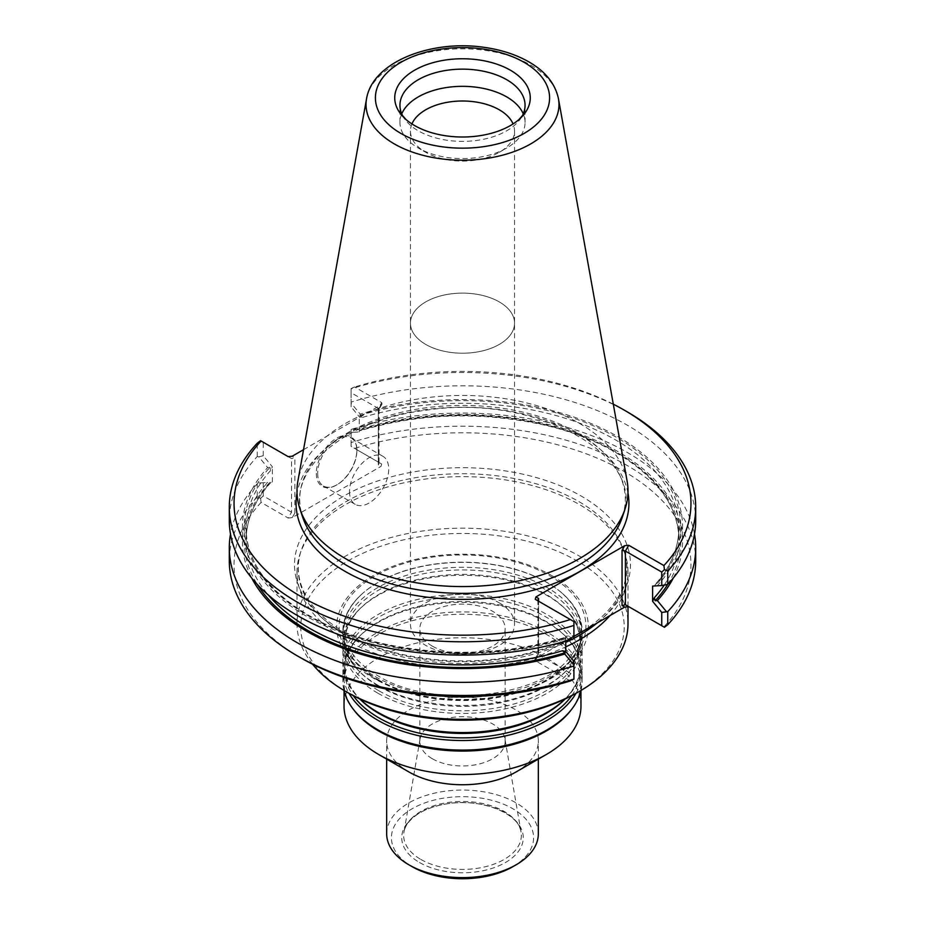 <?xml version="1.0" encoding="UTF-8"?>
<svg xmlns="http://www.w3.org/2000/svg" width="925" height="925" viewBox="0 0 925 925"><rect width="100%" height="100%" fill="white"/><g stroke="black" fill="none" stroke-linecap="round" stroke-linejoin="round"><path stroke-width="0.69" stroke-dasharray="4.62 3.47" d="M377.886 685.24A119.66 69.086 0 0 0 566.458 670.59A119.66 69.086 0 0 0 582.16 636.388A119.66 69.086 0 0 0 462.5 567.303A119.66 69.086 0 0 0 342.84 636.388A119.66 69.086 0 0 0 358.542 670.59A119.66 69.086 0 0 0 377.886 685.24M377.886 680.314A119.66 69.086 180 0 1 342.84 631.463A119.66 69.086 180 0 1 361.987 593.977A119.66 69.086 180 0 1 547.114 582.611A119.66 69.086 180 0 1 563.013 593.977A119.66 69.086 180 0 1 582.16 631.463A119.66 69.086 180 0 1 508.288 695.288A119.66 69.086 180 0 1 377.886 680.314M580.969 706.157A118.469 68.404 0 0 0 462.5 637.753A118.469 68.404 0 0 0 344.031 706.157M570.656 710.597A118.469 68.404 0 0 0 580.969 682.673A118.469 68.404 0 0 0 462.5 614.269A118.469 68.404 0 0 0 344.031 682.673A118.469 68.404 0 0 0 354.344 710.597M516.115 771.924A75.827 43.776 0 0 0 538.327 740.971A75.827 43.776 0 0 0 462.5 697.196A75.827 43.776 0 0 0 386.673 740.971A75.827 43.776 0 0 0 408.885 771.924M538.327 833.841A75.827 43.776 0 0 0 462.5 790.066A75.827 43.776 0 0 0 386.673 833.841M419.534 862.516A60.761 35.081 0 0 0 521.191 846.791A60.761 35.081 0 0 0 446.775 803.825A60.761 35.081 0 0 0 419.534 862.516M512.762 866.725A71.086 41.035 0 0 0 512.762 808.693A71.086 41.035 0 0 0 412.238 808.693A71.086 41.035 0 0 0 412.238 866.725M377.886 693.207A119.66 69.086 0 0 0 508.288 708.18A119.66 69.086 0 0 0 582.16 644.355A119.66 69.086 0 0 0 566.458 610.153A119.66 69.086 0 0 0 462.5 575.269A119.66 69.086 0 0 0 358.542 610.153A119.66 69.086 0 0 0 342.84 644.355A119.66 69.086 0 0 0 377.886 693.207M565.152 698.976A119.66 69.086 0 0 0 566.458 697.681A119.66 69.086 0 0 0 582.16 663.479A119.66 69.086 0 0 0 462.5 594.393A119.66 69.086 0 0 0 342.84 663.479A119.66 69.086 0 0 0 358.542 697.681A119.66 69.086 0 0 0 359.848 698.976M575.986 693.345A119.66 69.086 0 0 0 582.16 671.446A119.66 69.086 0 0 0 566.458 637.232A119.66 69.086 0 0 0 462.5 602.36A119.66 69.086 0 0 0 358.542 637.232A119.66 69.086 0 0 0 342.84 671.446A119.66 69.086 0 0 0 349.014 693.345M581.039 690.42A119.66 69.086 0 0 0 582.16 680.997A119.66 69.086 0 0 0 462.5 611.911A119.66 69.086 0 0 0 342.84 680.997A119.66 69.086 0 0 0 343.961 690.42M432.345 646.136A42.654 24.628 0 0 0 478.826 651.478A42.654 24.628 0 0 0 505.154 628.722A42.654 24.628 0 0 0 492.655 611.309A42.654 24.628 0 0 0 446.174 605.979A42.654 24.628 0 0 0 419.846 628.722A42.654 24.628 0 0 0 432.345 646.136M432.345 758.754A42.654 24.628 0 0 0 478.826 764.096A42.654 24.628 0 0 0 505.154 741.353A42.654 24.628 0 0 0 504.934 738.902A42.654 24.628 0 0 0 462.5 716.725A42.654 24.628 0 0 0 420.066 738.902A42.654 24.628 0 0 0 419.846 741.353A42.654 24.628 0 0 0 432.345 758.754M551.497 575.454A125.858 72.659 180 0 1 495.072 697.011A125.858 72.659 180 0 1 340.932 608.026A125.858 72.659 180 0 1 551.497 575.454M425.708 344.412A52.043 30.039 0 0 0 482.411 350.922A52.043 30.039 0 0 0 514.543 323.16A52.043 30.039 0 0 0 499.292 301.92A52.043 30.039 0 0 0 442.589 295.41A52.043 30.039 0 0 0 410.457 323.16A52.043 30.051 180 0 1 442.589 295.399A52.043 30.051 180 0 1 499.303 301.92A52.043 30.051 180 0 1 514.543 323.16A52.043 30.051 180 0 1 482.411 350.922A52.043 30.051 180 0 1 425.697 344.401A52.043 30.051 180 0 1 410.457 323.16A52.043 30.039 0 0 0 425.708 344.412M411.937 123.938A52.043 30.051 0 0 0 410.457 131.038A52.043 30.051 0 0 0 425.697 152.29A52.043 30.051 0 0 0 499.303 152.29A52.043 30.051 0 0 0 514.543 131.038A52.043 30.051 0 0 0 513.063 123.938M401.739 113.856A62.553 36.121 0 0 0 399.947 122.458A62.553 36.121 0 0 0 418.262 147.988L425.697 152.29L418.262 147.988A62.553 36.121 0 0 0 506.738 147.988A62.553 36.121 0 0 0 525.053 122.458A62.553 36.121 0 0 0 523.261 113.856M402.583 115.625A62.553 36.121 0 0 0 418.262 130.795A62.553 36.121 0 0 0 522.417 115.625M349.511 491.672A27.727 16.003 120 0 0 355.246 504.368A27.727 16.003 120 0 0 382.973 488.354A27.727 16.003 120 0 0 382.973 456.349A27.727 16.003 120 0 0 361.606 463.772A27.727 16.003 120 0 0 349.511 491.672M673.296 578.021A220.069 127.06 0 0 0 602.487 443.491A220.069 127.06 0 0 0 360.218 429.027L359.894 430.333L362.588 429.2L359.235 431.94L351.084 432.426L351.084 446.359L381.69 464.038L380.996 466.373L292.207 517.63L294.867 513.028L291.514 512.23L263.255 495.904L260.561 498.355L257.243 496.91L257.243 483.81L258.815 483L267.637 482.48A220.069 127.06 0 0 0 251.704 578.021M271.106 482.226C254.583 500.402 246.27 519.665 246.166 539.98A216.334 124.898 0 0 1 270.62 482.295L269.892 482.295A218.231 125.997 0 0 0 257.3 584.415M267.637 467.587L269.892 467.391L270.62 470.501L272.401 466.836L263.255 455.736L258.815 456.823L267.637 467.587A220.069 127.06 0 0 0 306.892 616.478A220.069 127.06 0 0 0 564.782 639.14L573.916 638.724M565.765 641.164L565.765 636.215L562.412 638.955L565.106 637.834L564.782 639.14M562.412 638.955A216.334 124.898 180 0 1 246.166 528.175C244.801 578.634 304.51 628.087 388.928 644.864C449.307 656.727 507.883 654.287 564.643 637.533L565.106 637.834A218.231 125.997 180 0 1 308.187 615.726A218.231 125.997 180 0 1 269.892 467.391M627.127 481.162A165.506 95.552 0 0 0 462.5 395.461A165.506 95.552 0 0 0 297.873 481.162M258.815 456.823L257.243 456.534A233.204 134.645 0 0 0 229.296 520.44M666.185 585.167L657.363 585.675A220.069 127.06 0 0 0 618.108 436.785A220.069 127.06 0 0 0 360.218 414.123L351.084 403.08L351.084 388.465L354.633 387.008L381.69 402.629L378.337 408.434L351.084 392.697L351.084 406.827L359.235 416.712L362.588 417.395L359.894 415.429L360.218 414.123M657.363 585.675L652.599 586.08M695.704 520.44A233.204 134.645 0 0 0 351.084 402.167M359.894 415.429A218.231 125.997 180 0 1 616.813 437.537A218.231 125.997 180 0 1 655.108 585.872L654.38 585.86A216.334 124.898 180 0 0 678.834 528.175C678.73 548.502 670.417 567.753 653.882 585.941M667.734 584.369A218.231 125.997 0 0 0 605.424 446.312A218.231 125.997 0 0 0 359.894 430.333L360.357 430.622C417.117 413.88 475.693 411.428 536.072 423.303C620.49 440.069 680.199 489.522 678.834 539.98A216.334 124.898 0 0 0 362.588 429.2M351.084 403.08L351.084 406.827M694.502 534.083A233.204 134.645 0 0 0 351.084 429.443L360.218 429.027M351.084 432.426L351.084 429.593M317.668 473.288A27.727 16.003 120 0 0 323.415 485.983A27.727 16.003 120 0 0 337.278 484.608A27.727 16.003 120 0 0 356.877 450.66A27.727 16.003 120 0 0 351.142 437.964A27.727 16.003 120 0 0 329.774 445.399A27.727 16.003 120 0 0 317.668 473.288M258.815 483L267.637 482.48M257.243 483.81A233.204 134.645 0 0 0 230.498 534.083M272.401 482.075L272.401 466.836M573.916 638.574L573.916 635.741L565.765 636.215M573.916 679.505L573.916 675.273L538.581 654.865L538.581 601.204L535.228 599.273L573.916 621.6L573.916 635.741M257.243 456.534L257.243 443.237M260.561 440.682L291.514 458.557L288.161 456.626L291.514 458.557L294.867 457.759L292.207 456.222M263.255 455.736L263.255 442.243M351.084 392.697L351.084 388.465M627.404 411.949A233.204 134.645 0 0 0 351.084 388.87M359.235 431.94L359.235 416.712M695.704 560.816A233.204 134.645 0 0 0 351.084 442.543L351.084 429.443M351.084 442.543L351.084 446.359L354.633 448.417A228.463 131.905 0 0 1 624.051 471.415A228.463 131.905 0 0 1 663.896 626.965L628.757 606.673M379.03 409.162L379.03 463.298L378.337 462.107L378.337 408.434L379.03 409.162L378.337 409.567L378.337 464.836L380.996 466.373M379.03 463.298L378.337 464.836M316.327 473.288A28.675 16.558 120 0 0 336.608 485.001A28.675 16.558 120 0 0 356.877 449.885A28.675 16.558 120 0 0 336.608 438.184A28.675 16.558 120 0 0 316.327 473.288M263.255 495.904L263.255 482.607M257.243 496.91A233.204 134.645 0 0 0 229.296 560.816M573.916 661.329L573.916 675.273M303.527 449.689L380.996 404.965L382.06 403.994L381.69 402.629M613.31 404.19A228.463 131.905 0 0 0 354.633 387.008M381.69 464.038L354.633 448.417M292.207 517.63L288.161 518.035L291.514 512.23L291.514 458.557M260.561 498.355L261.104 502.402L288.161 518.035M261.104 502.402A228.463 131.905 0 0 0 300.949 657.952M537.887 600.001L537.887 654.137L538.581 654.865L535.228 660.67L570.367 680.962M535.228 660.67L534.87 659.305L535.922 658.334L565.221 641.43A167.98 96.986 0 0 1 343.718 633.267A167.98 96.986 0 0 1 338.781 499.084A167.98 96.986 0 0 1 570.771 490.528A167.98 96.986 0 0 1 595.423 623.993M537.887 654.137L535.922 658.334M609.945 615.611A165.506 95.552 0 0 0 628.006 572.193A165.506 95.552 0 0 0 625.011 554.087A165.506 95.552 0 0 0 462.5 476.641A165.506 95.552 0 0 0 299.989 554.087A165.506 95.552 0 0 0 296.994 572.193A165.506 95.552 0 0 0 345.464 639.765A165.506 95.552 0 0 0 565.765 646.864M312.581 664.219A165.506 95.552 180 0 1 296.994 623.739A165.506 95.552 180 0 1 399.161 535.448A165.506 95.552 180 0 1 579.536 556.168A165.506 95.552 180 0 1 628.006 623.739M348.147 692.848A161.713 93.367 180 0 1 348.147 560.804A161.713 93.367 180 0 1 576.853 560.804A161.713 93.367 180 0 1 576.853 692.848M499.292 602.88A52.043 30.039 180 0 1 514.543 624.121A52.043 30.039 180 0 1 462.5 654.16A52.043 30.039 180 0 1 410.457 624.121A52.043 30.039 180 0 1 442.589 596.359A52.043 30.039 180 0 1 499.292 602.88M378.961 686.385A118.146 68.207 0 0 0 565.152 671.92A118.146 68.207 0 0 0 462.5 569.939A118.146 68.207 0 0 0 359.848 671.92A118.146 68.207 0 0 0 378.961 686.385M378.961 690.825A118.146 68.207 0 0 0 534.164 696.826A118.146 68.207 0 0 0 565.152 608.823A118.146 68.207 0 0 0 462.5 574.379A118.146 68.207 0 0 0 359.848 608.823A118.146 68.207 0 0 0 378.961 690.825M571.719 695.681A118.146 68.207 0 0 0 565.152 635.903C584.681 656.935 584.681 677.979 565.152 699.011A118.146 68.207 0 0 0 462.5 597.03A118.146 68.207 0 0 0 359.848 699.011C340.319 677.979 340.319 656.935 359.848 635.903A118.146 68.207 0 0 0 353.281 695.681M566.458 637.232L565.152 635.903A118.146 68.207 0 0 0 462.5 601.47A118.146 68.207 0 0 0 359.848 635.903L358.542 637.232M420.887 859.452A58.842 33.971 0 0 0 487.695 866.135A58.842 33.971 0 0 0 521.053 832.061A58.842 33.971 0 0 0 462.5 801.455A58.842 33.971 0 0 0 403.947 832.061A58.842 33.971 0 0 0 420.887 859.452M375.238 676.58A123.407 71.248 0 0 0 549.762 676.58A123.407 71.248 0 0 0 549.762 575.824A123.407 71.248 0 0 0 375.238 575.824A123.407 71.248 0 0 0 375.238 676.58M378.175 679.725A119.256 68.855 0 0 0 537.437 684.593A119.256 68.855 0 0 0 562.678 593.677A119.256 68.855 0 0 0 362.322 593.677A119.256 68.855 0 0 0 378.175 679.725M558.457 98.767A96.477 55.697 0 0 0 462.5 48.805A96.477 55.697 0 0 0 366.543 98.767M270.62 470.501A216.334 124.898 180 0 0 246.166 528.175L246.166 539.98A216.334 124.898 0 0 0 268.204 594.902M362.588 417.395A216.334 124.898 180 0 1 678.834 528.175L678.834 539.98A216.334 124.898 0 0 1 664.058 585.352M622.317 517.191A162.765 93.968 0 0 0 462.5 405.416A162.765 93.968 0 0 0 302.683 517.191C284.923 471.912 341.707 420.355 425.535 410.318C535.829 392.697 648.506 456.858 622.317 517.191M294.867 513.028L294.867 457.759M627.971 493.013A166.419 96.084 0 0 0 462.5 407.197A166.419 96.084 0 0 0 297.029 493.013M380.996 404.965L378.337 409.567M538.581 653.732L538.581 601.204L535.228 599.273M597.03 623.057A164.326 94.87 0 0 0 623.843 550.606A164.326 94.87 0 0 0 462.5 473.716A164.326 94.87 0 0 0 301.157 550.606A164.326 94.87 0 0 0 346.308 635.672A164.326 94.87 0 0 0 565.765 642.378M572.032 639.302A164.326 94.87 0 0 0 573.916 638.319M582.16 636.388L582.16 631.463M342.84 636.388L342.84 631.463M580.969 690.697L580.969 682.673M344.031 690.697L344.031 682.673M538.327 759.113L538.327 740.971M386.673 759.113L386.673 740.971M566.458 610.153L565.152 608.823C584.681 629.856 584.681 650.888 565.152 671.92L566.458 670.59M358.542 610.153L359.848 608.823C340.319 629.856 340.319 650.888 359.848 671.92L358.542 670.59M582.16 663.479L582.16 644.355M342.84 663.479L342.84 644.355M565.21 698.942L566.458 697.681M359.79 698.942L358.542 697.681M582.16 680.997L582.16 671.446M342.84 680.997L342.84 671.446M505.154 741.353L505.154 628.722M419.846 741.353L419.846 628.722M420.066 738.902L403.947 832.061C404.953 825.99 409.151 820.313 416.528 815.006C424.737 809.387 435.166 805.606 447.839 803.698C481.96 797.836 519.723 814.243 521.053 832.061L504.934 738.902M563.013 593.977L562.678 593.677C584.369 614.339 586.762 635.521 569.846 657.224C539.46 698.491 431.362 709.452 377.943 675.782C363.051 667.052 352.98 656.993 347.742 645.604L344.031 629.393C343.973 616.778 350.066 604.869 362.322 593.677L361.987 593.977M410.457 131.038L410.457 624.121M514.543 131.038L514.543 624.121M499.303 152.29L506.738 147.988M525.053 122.458L525.053 105.253M399.947 122.458L399.947 105.253M323.415 485.983L355.246 504.368M351.142 437.964L382.973 456.349M356.877 450.66L356.877 449.885M337.278 484.608L336.608 485.001M382.06 403.994L378.996 409.289M537.922 654.01L534.87 659.305M625.011 554.087L623.843 550.606C637.799 588.416 603.031 631.22 539.842 649.917C477.867 669.561 394.559 662.265 345.615 633.082C325.126 621.091 311.17 607.193 303.724 591.387C297.492 577.871 296.636 564.273 301.157 550.606L299.989 554.087M628.006 606.418L628.006 572.193M296.994 623.739L296.994 572.193"/><path stroke-width="1.39" d="M344.031 690.697L344.031 706.157A118.469 68.404 0 0 0 378.73 754.522A118.469 68.404 0 0 0 546.27 754.522A118.469 68.404 0 0 0 580.969 706.157L580.969 690.697M408.885 771.924A75.827 43.776 0 0 0 408.885 771.936L378.73 754.522L408.885 771.936A75.827 43.776 0 0 0 516.115 771.924L546.27 754.522M343.961 690.42A119.66 69.086 0 0 0 353.269 709.209L354.344 710.597A118.469 68.404 0 0 0 378.73 731.039A118.469 68.404 0 0 0 570.656 710.597L571.731 709.209A119.66 69.086 0 0 0 581.039 690.42M386.673 759.113L386.673 833.841A75.827 43.776 0 0 0 408.885 864.794A75.827 43.776 0 0 0 516.115 864.794A75.827 43.776 0 0 0 538.327 833.841L538.327 759.113M412.238 866.725L408.885 864.794L412.238 866.725A71.086 41.035 0 0 0 512.762 866.725L516.115 864.794M359.848 698.976A119.66 69.086 0 0 0 377.886 712.319A119.66 69.086 0 0 0 565.152 698.976M349.014 693.345A119.66 69.086 0 0 0 377.886 720.286A119.66 69.086 0 0 0 575.986 693.345M353.269 709.209A119.66 69.086 0 0 0 377.886 729.848A119.66 69.086 0 0 0 571.731 709.209M513.063 123.938A52.043 30.051 0 0 0 462.5 100.998A52.043 30.051 0 0 0 411.937 123.938M523.261 113.856A62.553 36.121 0 0 0 462.5 86.337A62.553 36.121 0 0 0 401.739 113.856M519.075 119.429L522.417 115.625A62.553 36.121 0 0 0 525.053 105.253A62.553 36.121 0 0 0 462.5 69.144A62.553 36.121 0 0 0 399.947 105.253A62.553 36.121 0 0 0 402.583 115.625L405.925 119.429A67.768 39.128 0 0 0 414.585 125.546A67.768 39.128 0 0 0 519.075 119.429A67.768 39.128 0 0 0 507.073 68.415A67.768 39.128 0 0 0 417.927 68.415A67.768 39.128 0 0 0 405.925 119.429M251.704 578.021A220.069 127.06 0 0 0 564.782 654.033L565.106 652.726L562.412 650.761L565.765 651.443L573.916 661.329L573.916 666A233.204 134.645 0 0 1 229.296 547.716A233.204 134.645 0 0 1 230.498 534.083M366.543 98.767L297.873 481.162A165.506 95.552 0 0 0 299.989 509.12A165.506 95.552 0 0 0 345.464 558.584A165.506 95.552 0 0 0 510.993 582.38A165.506 95.552 0 0 0 625.011 509.12A165.506 95.552 0 0 0 627.127 481.162L558.457 98.767C555.312 83.978 545.785 71.884 529.909 62.495C516.971 54.899 501.812 49.857 484.434 47.383C431.559 39.405 372.567 61.732 366.543 98.767A96.477 55.697 0 0 0 394.281 143.895A96.477 55.697 0 0 0 503.975 154.799A96.477 55.697 0 0 0 558.457 98.767M303.527 449.689L292.207 456.222L288.161 456.626L260.561 440.682L257.243 443.237A233.204 134.645 0 0 0 229.296 507.154L229.296 520.44A233.204 134.645 0 0 0 573.916 638.724L573.916 621.6L535.228 599.273L535.922 596.937L538.581 598.463L537.887 600.001L538.57 601.192L538.581 598.463M565.221 641.43L624.71 607.077L628.757 606.673L625.404 604.742L664.439 627.277L667.757 624.722L667.757 611.622L661.745 612.431L652.599 601.319L654.38 597.666L655.108 600.764A218.231 125.997 0 0 0 667.734 584.369L661.745 585.548L661.745 572.055L625.404 551.08L628.757 545.276L663.896 565.557L664.439 569.603L667.757 571.06A233.204 134.645 0 0 0 695.704 507.154A233.204 134.645 0 0 0 627.404 411.949L624.051 410.006A228.463 131.905 0 0 0 613.31 404.19M667.757 571.06L667.757 584.346A233.204 134.645 0 0 0 695.704 520.44L695.704 507.154M655.108 600.764L657.363 600.579A220.069 127.06 0 0 0 673.296 578.021M667.757 611.622A233.204 134.645 0 0 0 695.704 547.716A233.204 134.645 0 0 0 694.502 534.083M666.185 611.332L657.363 600.579M564.782 654.033L573.916 665.087M565.765 651.443L565.765 641.164M229.296 507.154A233.204 134.645 0 0 0 573.916 625.427M664.439 569.603L661.745 572.055M652.599 601.319L652.599 586.08L661.745 585.548M661.745 625.728L661.745 612.431M667.757 624.722A233.204 134.645 0 0 0 695.704 560.816L695.704 547.716M229.296 547.716L229.296 560.816A233.204 134.645 0 0 0 297.596 656.022A233.204 134.645 0 0 0 573.916 679.1L573.916 666M573.916 679.1L570.367 680.962A228.463 131.905 0 0 1 300.949 657.952L297.596 656.022M261.104 441.005A228.463 131.905 0 0 0 300.949 596.544A228.463 131.905 0 0 0 570.367 619.553M663.896 565.557A228.463 131.905 0 0 0 624.051 410.006M625.404 604.742L622.051 605.54L622.051 550.271L625.404 551.08L625.404 604.742L628.757 606.673M628.757 545.276L624.71 545.669L535.922 596.937M565.765 646.864A165.506 95.552 0 0 0 609.945 615.611M628.006 606.418L628.006 623.739A165.506 95.552 180 0 1 579.536 691.299A165.506 95.552 180 0 1 345.464 691.299L345.464 691.299A165.506 95.552 180 0 1 312.581 664.219M579.536 691.299L576.853 692.848A161.713 93.367 180 0 1 348.147 692.848L345.464 691.299M359.79 698.942L359.848 699.011A118.146 68.207 0 0 0 378.961 713.476A118.146 68.207 0 0 0 565.152 699.011L565.21 698.942M353.281 695.681A118.146 68.207 0 0 0 378.961 717.904A118.146 68.207 0 0 0 571.719 695.681M400.918 133.443A87.1 50.285 0 0 0 546.629 110.896A87.1 50.285 0 0 0 439.953 49.314A87.1 50.285 0 0 0 400.918 133.443M257.3 584.415A218.231 125.997 0 0 0 565.106 652.726M268.204 594.902A216.334 124.898 0 0 0 562.412 650.761M654.38 597.666A216.334 124.898 0 0 0 664.058 585.352M299.989 509.12L302.683 517.191A162.765 93.968 0 0 0 347.407 565.834A162.765 93.968 0 0 0 510.195 589.225A162.765 93.968 0 0 0 622.317 517.191L625.011 509.12M297.029 493.013A166.419 96.084 0 0 0 344.817 571.222A166.419 96.084 0 0 0 534.315 589.953A166.419 96.084 0 0 0 627.971 493.013M624.71 607.077L622.051 605.54M622.051 550.271L624.71 545.669M565.765 642.378A164.326 94.87 0 0 0 572.032 639.302M573.916 638.319A164.326 94.87 0 0 0 597.03 623.057"/></g></svg>
